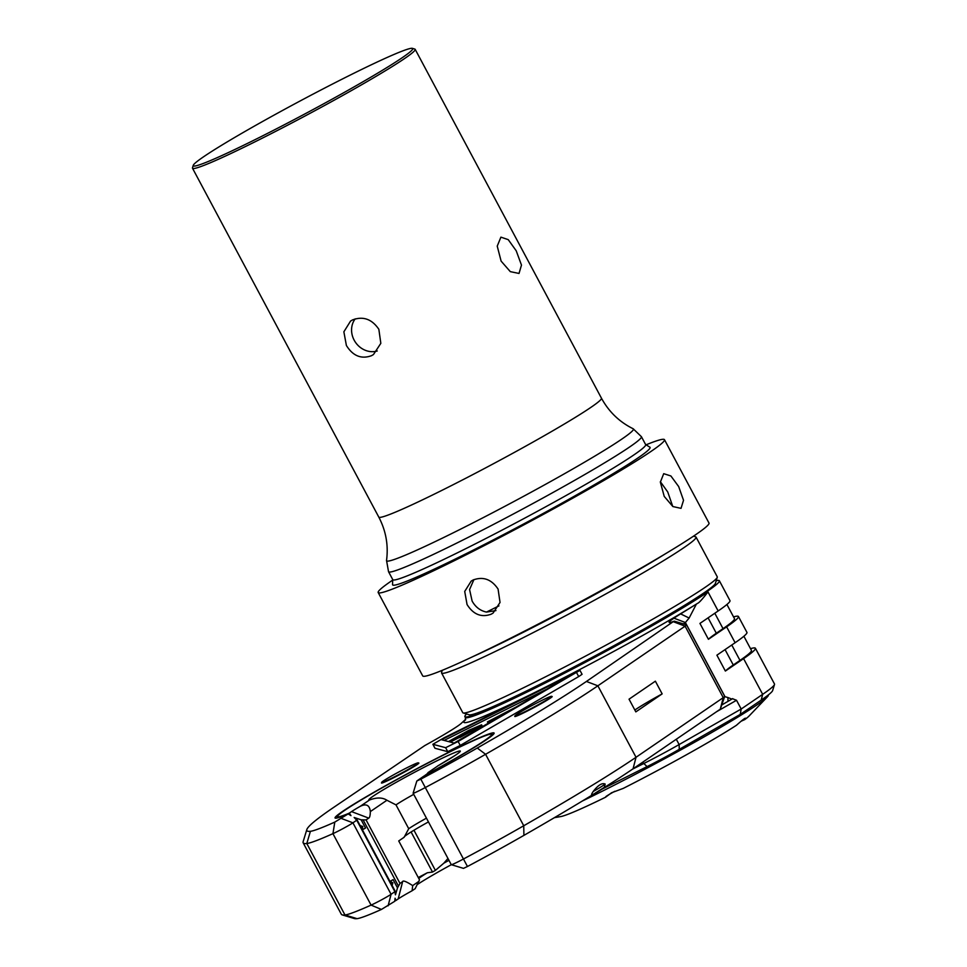 <?xml version="1.0" encoding="UTF-8"?>
<svg xmlns="http://www.w3.org/2000/svg" width="967" height="967" viewBox="0 0 967 967"><rect width="100%" height="100%" fill="white"/><g stroke="black" fill="none" stroke-linecap="round" stroke-linejoin="round"><path stroke-width="1.45" d="M342.197 914.879A321.83 17.684 -28.1 0 0 344.965 914.975A135.223 7.434 -28.1 0 0 371.086 905.112A13.526 0.737 -28.1 0 0 391.079 894.294L394.887 891.683L356.738 820.221L352.919 822.832A13.526 0.737 151.9 0 1 332.938 833.651A135.223 7.434 151.9 0 1 306.805 843.514A321.83 17.684 151.9 0 1 303.154 842.789L341.315 914.25A321.83 17.684 -28.1 0 0 342.197 914.879L354.369 918.553A312.812 17.188 151.9 0 0 357.053 918.65A126.206 6.938 151.9 0 0 381.433 909.439L394.778 901.268L395.08 898.21L395.974 900.458L398.174 898.947A22.531 1.233 151.9 0 1 412.099 890.764L415.181 888.661L419.497 879.825L398.73 840.952L404.133 837.265L408.727 828.707A33.809 1.861 151.9 0 1 426.447 818.167M592.916 794.572A312.812 17.188 151.9 0 1 523.909 835.379A126.206 6.938 -28.1 0 1 467.46 866.505L463.483 868.366L451.311 864.691A13.526 0.737 -28.1 0 0 451.311 864.691A56.34 3.094 -28.1 0 0 417.345 884.527M395.974 900.458A87.441 4.811 151.9 0 1 394.814 900.942M408.727 828.707L395.999 804.882L386.921 800.253C382.461 797.352 376.634 797.279 369.442 800.035L360.171 806.369C366.203 803.347 369.599 805.088 370.349 811.579C370.24 815.556 369.696 817.731 368.717 818.118L366.082 819.919L400 883.439L397.497 887.875L395.455 894.826L394.887 891.683L395.491 891.779L356.883 819.484L356.738 820.221L354.152 817.478L361.15 819.811L365.538 828.03L362.347 829.722M400 883.439L402.635 881.638C402.973 880.2 406.321 881.517 412.691 885.603L419.074 881.239M389.943 881.408L393.098 879.644L397.497 887.875M365.538 828.03L362.383 829.795M424.936 775.558L425.069 775.316A87.441 4.811 -28.1 0 0 491.466 734.146A87.441 4.811 -28.1 0 0 412.305 771.267A87.441 4.811 -28.1 0 0 337.435 816.402A87.441 4.811 -28.1 0 0 349.329 813.114L350.985 815.64L348.144 813.924L334.8 822.095A126.206 6.938 -28.1 0 1 310.419 831.306A312.812 17.188 -28.1 0 1 306.841 829.541L303.13 841.701A321.83 17.684 151.9 0 0 303.154 842.789M349.329 813.114L351.541 811.603L368.717 818.118M366.082 819.919L361.15 819.811M465.429 720.052L465.332 717.441A144.24 7.929 -28.1 0 0 566.892 671.956A144.24 7.929 -28.1 0 0 707.977 591.913C702.501 599.057 699.032 602.864 697.594 603.335L680.623 613.888A54.092 2.974 -28.1 0 0 673.939 618.179A58.6 3.215 -28.1 0 0 669.297 622.494A58.6 3.215 -28.1 0 0 673.673 621.358L586.413 681.457A312.812 17.188 151.9 0 1 477.275 748.035A126.206 6.938 151.9 0 1 420.826 779.16L416.837 780.998L423.884 776.126A90.149 4.956 -28.1 0 0 494.101 733.046A90.149 4.956 -28.1 0 0 412.244 771.134A90.149 4.956 -28.1 0 0 335.053 817.961A90.149 4.956 -28.1 0 0 348.144 813.924M425.069 775.316L427.281 773.805A22.531 1.233 -28.1 0 0 429.13 772.27A22.531 1.233 -28.1 0 0 428.707 772.162L437.966 765.84L428.707 772.162M360.135 825.576L362.758 826.471L362.323 829.674M426.882 774.071L428.321 772.343M360.171 806.369A22.531 1.233 -28.1 0 0 351.541 811.603M674.35 621.177L686.522 624.851A18.035 0.991 151.9 0 1 686.57 624.887A18.035 0.991 151.9 0 1 685.095 626.181L597.872 685.808A321.83 17.684 151.9 0 1 485.579 754.296A135.223 7.434 151.9 0 1 425.105 787.646A13.526 0.737 151.9 0 1 413.127 793.206L451.275 864.667A13.526 0.737 -28.1 0 0 463.266 859.107A135.223 7.434 -28.1 0 0 523.739 825.758A321.83 17.684 -28.1 0 0 636.032 757.27L723.243 697.642A18.035 0.991 -28.1 0 0 724.73 696.409L720.27 709.186L633.059 768.801A312.812 17.188 151.9 0 1 604.617 787.307M722.168 704.774A27.04 1.487 151.9 0 1 728.018 701.341L727.909 697.545L731.91 699.105L728.018 701.341M731.91 699.105L732.648 698.609M306.841 829.541A312.812 17.188 -28.1 0 1 332.503 808.182L424.767 745.581A58.6 3.215 151.9 0 0 457.536 726.181A54.092 2.974 151.9 0 0 461.271 723.352L465.671 719.291M551.504 696.313L552.121 696.494A21.189 1.16 151.9 0 1 525.601 711.905A21.189 1.16 151.9 0 1 514.795 716.426L514.988 715.822A20.73 1.136 151.9 0 1 541 700.845A20.73 1.136 151.9 0 1 551.504 696.313A20.73 1.136 151.9 0 1 525.565 711.398A20.73 1.136 151.9 0 1 514.988 715.822M418.203 762.842L418.808 763.023A21.189 1.16 151.9 0 1 392.288 778.435A21.189 1.16 151.9 0 1 381.494 782.956L381.675 782.351A20.73 1.136 151.9 0 1 407.687 767.375A20.73 1.136 151.9 0 1 418.203 762.842A20.73 1.136 151.9 0 1 392.251 777.927A20.73 1.136 151.9 0 1 381.675 782.351M432.89 744.312L435.017 748.277L447.757 751.673L460.244 745.436L578.689 676.574L582.074 674.301L579.958 670.336L444.167 737.748L432.865 744.288L445.63 747.696L458.128 741.471L579.958 670.336M696.325 604.206L689.133 618.046L685.385 622.518L673.939 618.179M750.513 648.652A144.24 7.929 -28.1 0 1 755.408 648.265A144.24 7.929 -28.1 0 1 743.587 658.612L725.371 671.05L716.898 655.179L735.113 642.729A144.24 7.929 -28.1 0 0 746.935 632.382L738.45 616.511A144.24 7.929 151.9 0 1 726.628 626.846L708.412 639.296L699.939 623.413L718.155 610.963A144.24 7.929 151.9 0 0 729.976 600.628L719.375 580.78A144.24 7.929 151.9 0 1 707.554 591.115A144.24 7.929 151.9 0 1 566.469 671.158A144.24 7.929 151.9 0 1 464.897 716.656A144.24 7.929 151.9 0 1 466.602 713.997M755.408 648.265L774.494 683.995A144.24 7.929 151.9 0 1 774.507 684.491A144.24 7.929 151.9 0 1 762.673 694.342L741.193 709.016L679.136 744.554A45.074 2.478 151.9 0 1 643.345 763.737A2443.017 134.244 151.9 0 1 632.575 769.128M732.49 698.706L736.528 700.277L741.193 709.016L740.238 714.42L679.257 749.34A40.566 2.224 151.9 0 1 647.056 766.601A2438.52 133.99 151.9 0 1 602.199 789.048M724.67 696.603L727.909 697.545M716.221 580.708A144.24 7.929 151.9 0 1 719.375 580.78M733.554 616.898A144.24 7.929 151.9 0 1 738.45 616.511M463.181 712.957L469.261 714.794A139.731 7.676 -28.1 0 0 595.757 655.481A139.731 7.676 -28.1 0 0 715.411 583.367L717.272 577.287A144.24 7.929 151.9 0 1 593.75 651.734A144.24 7.929 151.9 0 1 463.181 712.957A144.24 7.929 151.9 0 1 462.782 712.679L441.581 672.984A144.24 7.929 -28.1 0 0 572.549 612.038A144.24 7.929 -28.1 0 0 696.059 537.108A144.24 7.929 -28.1 0 0 695.66 536.818L693.496 536.165M442.233 670.336L441.568 672.488A144.24 7.929 -28.1 0 0 441.581 672.984M696.059 537.108L717.26 576.803A144.24 7.929 151.9 0 1 717.272 577.287M472.851 656.629A139.731 7.676 -28.1 0 0 665.066 553.994M774.507 684.491L772.645 690.559A139.731 7.676 151.9 0 1 761.186 700.108L740.238 714.42M768.378 694.886L768.306 695.418A133.506 7.337 151.9 0 1 767.218 697.038A133.506 7.337 151.9 0 1 600.797 791.961A133.506 7.337 151.9 0 1 582.303 801.039M740.952 721.334A13.973 0.774 151.9 0 1 744.711 719.629C746.766 716.668 744.01 718.554 736.419 725.298A108.183 5.947 -28.1 0 1 623.316 788.359L611.567 792.759L605.499 797.255A108.183 5.947 151.9 0 1 560.812 816.559L554.417 817.671M767.218 697.038L749.038 716.039A108.183 5.947 -28.1 0 1 744.711 719.629L745.557 718.179M605.862 796.603A13.973 0.774 151.9 0 1 606.369 796.24A13.973 0.774 151.9 0 1 614.77 791.296M725.371 671.05A108.183 5.947 151.9 0 1 733.276 664.994L739.985 660.401A139.731 7.676 -28.1 0 0 751.432 650.392L743.877 636.238M726.918 604.484L734.473 618.626A139.731 7.676 151.9 0 1 723.026 628.647L716.317 633.228A108.183 5.947 -28.1 0 0 708.412 639.296M724.73 696.409A18.035 0.991 -28.1 0 0 724.73 696.349L686.57 624.887M593.025 794.499A22.084 1.209 151.9 0 0 604.218 787.549L605.185 784.056C602.054 782.678 598.065 785.144 593.218 791.477C591.091 794.644 591.03 795.648 593.025 794.499L605.112 786.836M413.127 793.206A13.526 0.737 151.9 0 1 413.127 793.158L416.837 780.998M635.827 711.881L629.046 699.177L655.372 681.179L662.153 693.883L635.827 711.881M683.427 623.92A49.583 2.72 151.9 0 1 685.385 622.518L724.972 696.663M662.153 693.883A45.074 2.478 -28.1 0 0 634.848 710.032M392.118 885.482L392.856 882.847L390.136 881.3M441.484 739.707L571.328 674.918L454.103 743.067L441.484 739.707M444.119 740.408L546.899 689.12M515.87 707.155L487.441 721.902L487.864 722.687L492.819 720.56M450.223 742.04L459.7 737.313M448.918 741.689L461.078 735.609L459.41 736.757L459.833 737.555L482.013 725.613L481.59 724.815L468.802 730.339L448.47 741.568M501.571 715.471L502.332 715.024M487.441 721.902L499.323 716.777M459.41 736.757L481.59 724.815M418.264 877.528L427.366 872.754A46.875 2.575 -28.1 0 0 418.759 878.471M427.366 872.754L432.503 872.065A50.937 2.804 151.9 0 1 435.392 870.385L443.817 863.193A46.875 2.575 151.9 0 1 448.966 860.34M412.099 890.764L412.691 885.603M428.454 821.914A38.317 2.103 -28.1 0 0 404.218 836.866M447.975 858.466L443.817 863.193M435.392 870.385L413.949 830.23M432.503 872.065L411.096 831.971M516.209 250.791L521.479 265.091L519.025 273.443L510.31 271.642L501.111 261.114L497.231 246.114L500.906 237.145L508.243 239.647L516.209 250.791M352.472 319.944C363.096 315.955 371.884 319.062 378.846 329.288L380.829 343.333L373.455 354.551L371.546 355.675C361.332 359.386 352.943 355.989 346.391 345.485L343.865 331.814L350.574 321.056L352.472 319.944M412.389 48.35L414.819 49.087A126.206 6.938 151.9 0 1 415.169 49.329A126.206 6.938 151.9 0 1 256.859 140.892A126.206 6.938 151.9 0 1 192.506 168.222A126.206 6.938 151.9 0 1 192.493 167.799L193.243 165.369A124.405 6.842 151.9 0 1 349.305 75.535A124.405 6.842 151.9 0 1 412.389 48.35A124.405 6.842 151.9 0 1 256.69 138.837A124.405 6.842 151.9 0 1 193.243 165.369M377.239 350.997A20.283 18.107 55.6 0 1 354.164 340.166A20.283 18.107 55.6 0 1 355.215 318.856M641.411 436.685L645.654 444.627A143.334 7.881 -28.1 0 1 465.864 548.615A143.334 7.881 151.9 0 1 392.771 579.656L388.541 571.715A143.334 7.881 151.9 0 0 461.622 540.674A143.334 7.881 -28.1 0 0 641.411 436.685L633.18 428.768A139.913 7.688 -28.1 0 1 457.923 530.484A139.913 7.688 151.9 0 1 386.534 560.461C388.541 545.279 385.954 530.823 378.786 517.079A126.206 6.938 151.9 0 0 443.14 489.749A126.206 6.938 -28.1 0 0 601.45 398.186C608.872 411.797 619.448 421.987 633.18 428.768M645.593 444.518L649.884 447.177A145.932 8.014 151.9 0 1 467.013 553.245A145.932 8.014 151.9 0 1 392.542 584.588L392.711 579.547M392.699 580.091A162.263 8.921 -28.1 0 0 378.194 592.541A162.263 8.921 -28.1 0 0 460.933 557.403A162.263 8.921 -28.1 0 0 664.474 439.683A162.263 8.921 -28.1 0 0 646.065 444.808M473.02 580.031C483.125 576.247 491.478 579.257 498.078 589.06L500.036 602.441L493.073 613.09L491.248 614.166C481.433 617.756 473.371 614.541 467.061 604.544L464.716 591.429L471.207 581.094L473.02 580.031M378.194 592.541L422.712 675.909A162.263 8.921 -28.1 0 0 505.451 640.77A162.263 8.921 -28.1 0 0 708.992 523.05L664.474 439.683M664.232 496.409L672.863 506.551L681.022 508.352L683.524 500.29L678.665 486.546L670.893 475.969L663.713 473.673L660.352 482.17L664.232 496.409M495.926 610.6L486.461 612.087C480.248 610.733 475.474 607.071 472.126 601.075L469.575 589.568L473.903 579.62M486.461 612.087A148.749 8.171 -28.1 0 0 498.948 605.874M672.754 506.466L667.75 491.985L660.364 481.699M398.174 898.947L402.635 881.638M388.105 905.837L391.079 894.294L352.919 822.832L341.46 818.493M361.029 827.244A88.589 4.871 -28.1 0 0 362.758 826.471M363.217 820.101L398.38 885.941M386.921 800.253L370.349 811.579M369.442 800.035A51.831 2.853 151.9 0 1 401.595 779.317A51.831 2.853 151.9 0 1 456.484 751.915A51.831 2.853 151.9 0 1 437.966 765.84M413.731 794.342A33.809 1.861 -28.1 0 0 395.999 804.882M357.053 918.65L344.965 914.975L306.805 843.514L310.419 831.306M334.8 822.095L332.938 833.651L371.086 905.112L381.433 909.439M697.594 603.335A147.842 8.123 151.9 0 1 541.979 688.915A147.842 8.123 151.9 0 1 465.623 719.569M689.133 618.046L680.623 613.888M726.628 626.846L735.113 642.729M743.587 658.612L762.673 694.342L761.186 700.108M707.977 591.913L718.155 610.963M679.257 749.34L679.136 744.554L676.296 739.247M647.056 766.601L642.584 762.298M736.528 700.277L716.632 711.676M739.985 660.401L731.765 645.013M733.276 664.994L725.057 649.594M714.806 613.247L723.026 628.647M708.098 617.84L716.317 633.228M720.27 709.186L723.243 697.642L685.095 626.181L673.636 621.841M633.059 768.801L636.032 757.27L597.872 685.808L586.413 681.457M523.909 835.379L523.739 825.758L485.579 754.296L477.275 748.035M593.218 791.477A24.791 1.366 -28.1 0 0 605.185 784.056M467.46 866.505L420.826 779.16M392.856 882.847A88.589 4.871 151.9 0 1 391.127 883.62M460.244 745.436L458.128 741.471M576.574 672.609L578.689 676.574M447.757 751.673L445.63 747.696M337.435 816.402L336.927 818.022M491.466 734.146L493.097 734.642M437.652 765.973L455.276 755.336M465.332 717.441L464.897 716.656M432.865 744.288L434.981 748.265M415.169 49.329L601.45 398.186M192.506 168.222L378.786 517.079M386.534 560.461L388.541 571.715"/></g></svg>
